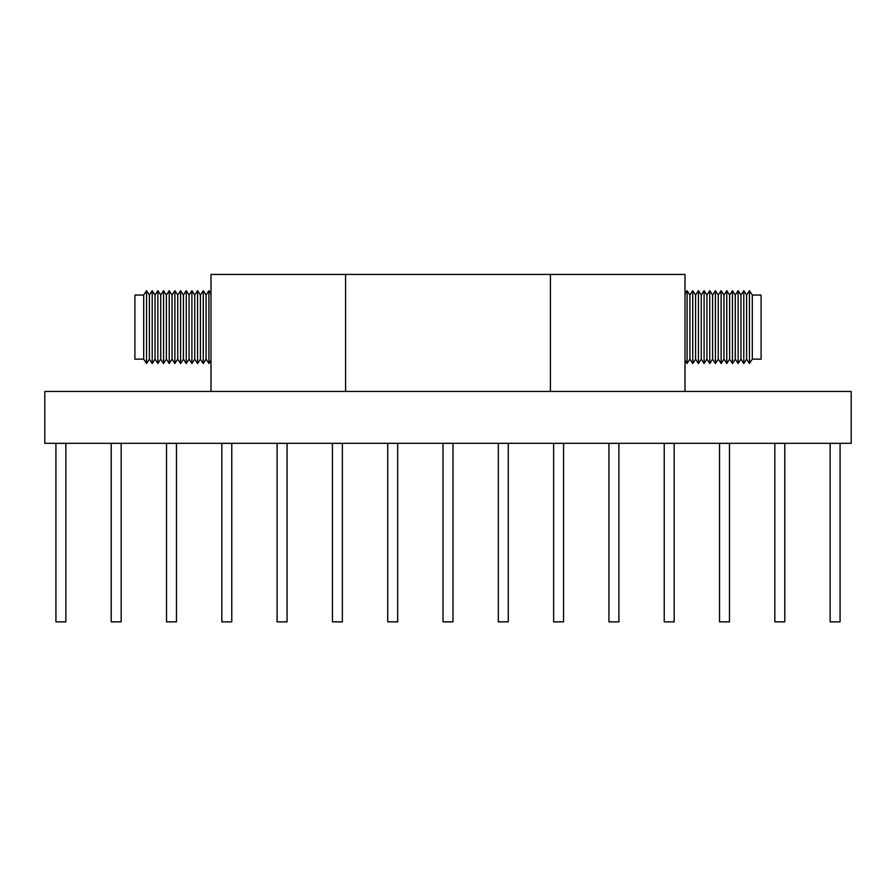<?xml version="1.0" encoding="UTF-8"?>
<svg xmlns="http://www.w3.org/2000/svg" width="896" height="896" viewBox="0 0 896 896"><rect width="100%" height="100%" fill="white"/><g stroke="black" fill="none" stroke-linecap="round" stroke-linejoin="round"><path stroke-width="1.34" d="M210.997 391.474L210.997 274.434L345.587 274.434L345.587 391.474M550.413 391.474L550.413 274.434L685.003 274.434L685.003 391.474M272.44 274.434L623.56 274.434M550.413 274.434L345.587 274.434M752.304 295.064L752.304 359.139L761.085 359.139L761.085 295.064L752.304 295.064L749.47 290.674L749.47 363.53L752.304 359.139M749.47 290.674L746.626 295.064L746.626 359.139L749.47 363.53M746.626 295.064L743.792 290.674L743.792 363.53L746.626 359.139M743.792 290.674L740.958 295.064L740.958 359.139L743.792 363.53M740.958 295.064L738.125 290.674L738.125 363.53L740.958 359.139M738.125 290.674L735.28 295.064L735.28 359.139L738.125 363.53M735.28 295.064L732.446 290.674L732.446 363.53L735.28 359.139M732.446 290.674L729.613 295.064L729.613 359.139L732.446 363.53M729.613 295.064L726.779 290.674L726.779 363.53L729.613 359.139M726.779 290.674L723.946 295.064L723.946 359.139L726.779 363.53M723.946 295.064L721.101 290.674L721.101 363.53L723.946 359.139M721.101 290.674L718.267 295.064L718.267 359.139L721.101 363.53M718.267 295.064L715.434 290.674L715.434 363.53L718.267 359.139M715.434 290.674L712.6 295.064L712.6 359.139L715.434 363.53M712.6 295.064L709.755 290.674L709.755 363.53L712.6 359.139M709.755 290.674L706.922 295.064L706.922 359.139L709.755 363.53M706.922 295.064L704.088 290.674L704.088 363.53L706.922 359.139M704.088 290.674L701.254 295.064L701.254 359.139L704.088 363.53M701.254 295.064L698.421 290.674L698.421 363.53L701.254 359.139M698.421 290.674L695.576 295.064L695.576 359.139L698.421 363.53M695.576 295.064L692.742 290.674L692.742 363.53L695.576 359.139M692.742 290.674L689.909 295.064L689.909 359.139L692.742 363.53M689.909 295.064L687.075 290.674L687.075 363.53L689.909 359.139M685.003 360.326L687.075 363.53M685.003 293.866L687.075 290.674M143.696 359.139L143.696 295.064L134.915 295.064L134.915 359.139L143.696 359.139L146.53 363.53L146.53 290.674L143.696 295.064M146.53 363.53L149.374 359.139L149.374 295.064L146.53 290.674M149.374 359.139L152.208 363.53L152.208 290.674L149.374 295.064M152.208 363.53L155.042 359.139L155.042 295.064L152.208 290.674M155.042 359.139L157.875 363.53L157.875 290.674L155.042 295.064M157.875 363.53L160.72 359.139L160.72 295.064L157.875 290.674M160.72 359.139L163.554 363.53L163.554 290.674L160.72 295.064M163.554 363.53L166.387 359.139L166.387 295.064L163.554 290.674M166.387 359.139L169.221 363.53L169.221 290.674L166.387 295.064M169.221 363.53L172.054 359.139L172.054 295.064L169.221 290.674M172.054 359.139L174.899 363.53L174.899 290.674L172.054 295.064M174.899 363.53L177.733 359.139L177.733 295.064L174.899 290.674M177.733 359.139L180.566 363.53L180.566 290.674L177.733 295.064M180.566 363.53L183.4 359.139L183.4 295.064L180.566 290.674M183.4 359.139L186.245 363.53L186.245 290.674L183.4 295.064M186.245 363.53L189.078 359.139L189.078 295.064L186.245 290.674M189.078 359.139L191.912 363.53L191.912 290.674L189.078 295.064M191.912 363.53L194.746 359.139L194.746 295.064L191.912 290.674M194.746 359.139L197.579 363.53L197.579 290.674L194.746 295.064M197.579 363.53L200.424 359.139L200.424 295.064L197.579 290.674M200.424 359.139L203.258 363.53L203.258 290.674L200.424 295.064M203.258 363.53L206.091 359.139L206.091 295.064L203.258 290.674M206.091 359.139L208.925 363.53L208.925 290.674L206.091 295.064M210.997 293.866L208.925 290.674M210.997 360.326L208.925 363.53M65.867 443.363L55.922 443.363L55.922 621.858L65.867 621.858L65.867 443.363M121.173 443.363L111.216 443.363L111.216 621.858L121.173 621.858L121.173 443.363M176.467 443.363L166.522 443.363L166.522 621.858L176.467 621.858L176.467 443.363M231.773 443.363L221.827 443.363L221.827 621.858L231.773 621.858L231.773 443.363M287.067 443.363L277.122 443.363L277.122 621.858L287.067 621.858L287.067 443.363M342.373 443.363L332.427 443.363L332.427 621.858L342.373 621.858L342.373 443.363M397.678 443.363L387.722 443.363L387.722 621.858L397.678 621.858L397.678 443.363M452.973 443.363L443.027 443.363L443.027 621.858L452.973 621.858L452.973 443.363M508.278 443.363L498.322 443.363L498.322 621.858L508.278 621.858L508.278 443.363M563.573 443.363L553.627 443.363L553.627 621.858L563.573 621.858L563.573 443.363M618.878 443.363L608.933 443.363L608.933 621.858L618.878 621.858L618.878 443.363M674.173 443.363L664.227 443.363L664.227 621.858L674.173 621.858L674.173 443.363M729.478 443.363L719.533 443.363L719.533 621.858L729.478 621.858L729.478 443.363M784.784 443.363L774.827 443.363L774.827 621.858L784.784 621.858L784.784 443.363M840.078 443.363L830.133 443.363L830.133 621.858L840.078 621.858L840.078 443.363M851.2 391.474L44.8 391.474L44.8 443.318L851.2 443.318L851.2 391.474"/></g></svg>
